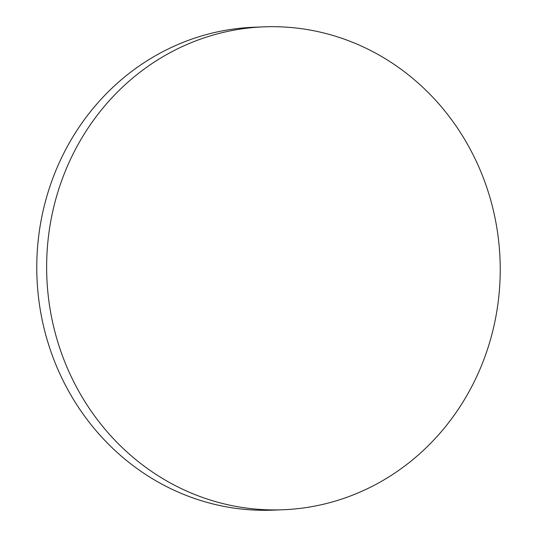 <?xml version="1.0" encoding="UTF-8"?>
<svg xmlns="http://www.w3.org/2000/svg" width="537" height="537" viewBox="0 0 537 537"><rect width="100%" height="100%" fill="white"/><g stroke="black" fill="none" stroke-linecap="round" stroke-linejoin="round"><path stroke-width="0.81" d="M377.793 54.338A241.643 226.782 87.7 0 0 263.915 26.85A241.643 226.782 87.7 0 0 72.065 156.059A241.643 226.782 87.7 0 0 169.074 482.273A241.643 226.782 87.7 0 0 282.952 509.761A241.643 226.782 87.7 0 0 474.802 380.552A241.643 226.782 87.7 0 0 377.793 54.338M263.915 26.85L254.048 27.239A241.643 226.782 87.7 0 0 62.198 156.448A241.643 226.782 87.7 0 0 159.207 482.662A241.643 226.782 87.7 0 0 273.085 510.15L282.952 509.761"/></g></svg>
